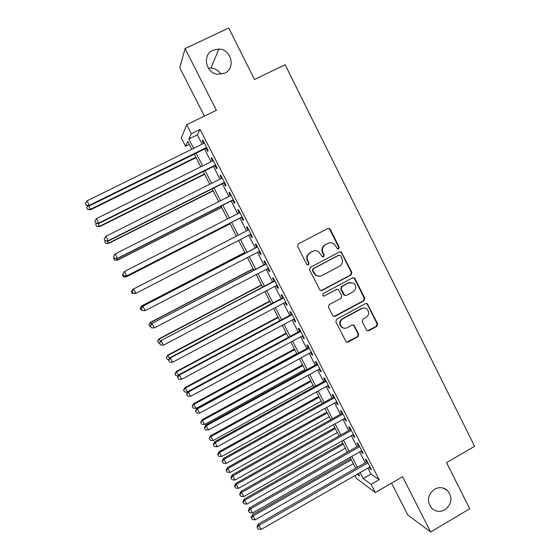 <?xml version="1.0" encoding="UTF-8"?>
<svg xmlns="http://www.w3.org/2000/svg" width="560" height="560" viewBox="0 0 560 560"><rect width="100%" height="100%" fill="white"/><g stroke="black" fill="none" stroke-linecap="round" stroke-linejoin="round"><path stroke-width="0.84" d="M338.681 248.934L339.22 247.17L330.281 229.334L329.504 228.515L327.817 228.494L298.41 243.838L297.626 246.386L306.698 264.306L308.441 264.88L308.987 263.095L307.818 260.785C306.481 257.348 307.321 254.639 310.331 252.644L312.781 251.363C314.741 250.411 316.666 250.495 318.556 251.615L322.336 256.823L323.603 256.886L324.149 255.108L322.987 252.798C321.664 249.375 322.497 246.673 325.486 244.692L327.922 243.411C329.784 242.501 331.639 242.55 333.473 243.551L335.804 246.057L337.463 248.906L338.681 248.934M338.121 249.081L338.737 247.275L329.819 229.481L329.042 228.669L327.859 228.473M307.853 265.027L308.567 263.172L307.398 260.862L307.818 260.785M323.036 257.026L323.701 255.199L322.539 252.896L322.987 252.798M434.546 489.202C427.651 494.753 426.657 501.046 431.557 508.102C435.533 511.763 439.992 512.316 444.92 509.768C451.906 504.035 452.795 497.651 447.594 490.623C443.66 487.221 439.313 486.745 434.546 489.202M213.003 50.176C202.146 54.677 205.541 72.933 217.441 74.228L224.623 73.206C236.026 68.418 231.406 49.105 218.813 49.042L213.003 50.176M366.429 329.966L366.954 330.596L368.851 330.736L376.88 326.347L377.643 323.834L367.311 303.716L365.484 303.618L336.588 319.256L335.811 321.79L346.15 341.88L348.138 342.069L357.917 336.721L358.687 334.201L353.969 325.248L352.051 325.094L347.193 327.74C345.352 328.636 343.609 328.482 341.957 327.271C339.311 324.219 339.563 321.426 342.72 318.892L361.732 308.588C363.433 307.755 365.078 307.846 366.667 308.882C369.558 311.899 369.39 314.748 366.17 317.415L363.013 319.13L362.25 321.65L366.429 329.966M367.934 468.083L371 474.075L379.19 479.731L371.126 484.393L375.312 492.562L356.272 478.275L354.886 475.58M189.315 144.41L185.535 146.265L181.286 138.005L186.732 124.74L216.412 110.278L185.073 48.601L228.704 28L254.534 79.534L285.131 64.701L474.6 446.313L446.579 462.651L469.693 508.76L430.654 532L402.577 476.728L375.312 492.562M186.732 124.74L191.324 133.7L188.867 139.041L193.648 148.351M379.19 479.731L200.074 129.416L191.324 133.7M351.106 274.939L351.876 272.419L341.299 251.965L339.556 251.916L310.31 267.351L309.526 269.892L320.089 290.318L322.014 290.472L351.106 274.939L350.595 274.988L351.372 272.475L341.523 252.833L339.787 251.811M355.005 278.656L364.805 298.214L364.035 300.727L335.118 316.358L333.165 316.183L332.661 315.567L328.412 307.174L329.189 304.64L340.991 298.298L341.761 295.771L338.373 289.52L336.504 289.401L324.191 295.988L322.84 295.883L323.008 293.65L352.562 277.851L354.354 277.928L355.005 278.656L354.487 278.698L364.266 298.214L364.805 298.214M391.559 483.126L407.827 515.025L430.654 532M185.073 48.601L179.753 67.739L204.421 116.116M206.087 148.288L207.648 151.333L208.152 150.535L202.769 140.014L202.293 140.875L203.609 143.444M214.984 165.676L216.538 168.707L217.091 168L211.736 157.528L211.211 158.291L212.569 160.951M223.846 182.98L225.393 186.004L225.988 185.388L220.654 174.965L220.087 175.637L221.487 178.374M232.666 200.214L234.199 203.224L234.85 202.706L229.537 192.325L228.921 192.899L230.363 195.72M241.444 217.371L242.977 220.367L243.67 219.94L238.378 209.608L237.713 210.091L239.204 212.996M250.201 234.479L251.713 237.433L252.448 237.104L247.184 226.814L246.477 227.199L248.003 230.188M258.951 251.58L260.407 254.429L261.191 254.191L255.948 243.95L255.192 244.237L256.718 247.212M267.666 268.604L269.066 271.348L269.899 271.208L264.677 261.009L263.879 261.205L265.391 264.166M276.339 285.558L277.69 288.197L278.565 288.141L273.371 277.991L272.524 278.096L274.029 281.043M284.977 302.435L286.272 304.969L287.196 305.011L282.023 294.896L281.127 294.917L282.632 297.85M293.58 319.242L294.819 321.671L295.785 321.797L290.633 311.731L289.695 311.661L291.193 314.58M302.141 335.979L303.331 338.303L304.339 338.52L299.208 328.496L298.228 328.335L299.719 331.24M310.667 352.639L311.808 354.858L312.858 355.166L307.748 345.184L306.726 344.932L308.21 347.83M319.158 369.229L320.243 371.35L321.335 371.742L316.253 361.802L315.189 361.466L316.666 364.35M327.614 385.742L328.643 387.765L329.777 388.241L324.716 378.35L323.61 377.923L325.08 380.793M336.028 402.192L337.015 404.11L338.191 404.677L333.144 394.821L331.996 394.31L333.459 397.173M344.407 418.565L345.345 420.385L346.556 421.036L341.544 411.229L340.347 410.627L341.803 413.476M352.751 434.868L353.633 436.597L354.893 437.332L349.895 427.56L348.663 426.881L350.119 429.716M361.06 451.108L361.893 452.732L363.195 453.551L358.218 443.828L356.944 443.058L358.393 445.879M200.074 129.416L197.337 134.89L202.097 144.193M204.575 149.037L211.064 161.7M213.479 166.425L219.982 179.123M222.341 183.736L228.872 196.476M231.168 200.97L237.713 213.752M239.953 218.127L246.519 230.951M248.717 235.242L255.241 247.982M257.474 252.343L263.921 264.936M266.196 269.374L272.566 281.82M274.876 286.335L281.169 298.627M283.521 303.212L289.737 315.364M292.124 320.026L298.27 332.024M300.699 336.763L306.768 348.614M309.225 353.423L315.224 365.134M317.723 370.013L323.645 381.584M326.179 386.533L332.031 397.964M334.607 402.983L340.382 414.274M342.993 419.363L348.698 430.514M351.337 435.673L356.979 446.684M359.653 451.913L365.225 462.791M369.334 467.271L370.118 468.804L371.462 469.707L366.506 460.019L365.19 459.172L366.632 461.979M220.941 74.284C218.631 70.476 215.299 68.39 210.952 68.026L208.348 68.194M360.094 472.584L363.174 478.583L371.126 484.393M196.14 153.202L202.643 165.879M205.072 170.611L211.603 183.323M213.969 187.943L220.521 200.697M222.831 205.198L229.397 217.994M231.644 222.376L238.238 235.207M240.443 239.505L246.988 252.259M249.228 256.627L255.703 269.227M257.985 273.679L264.376 286.132M266.7 290.647L273.014 302.953M275.373 307.552L281.617 319.711M284.011 324.38L290.178 336.392M292.614 341.131L298.704 353.003M301.175 357.812L307.195 369.537M309.701 374.423L315.644 386.001M318.192 390.957L324.065 402.402M326.641 407.428L332.444 418.726M335.062 423.822L340.788 434.98M343.441 440.146L349.097 451.171M351.785 456.4L357.378 467.285M191.807 149.261L187.775 141.414L185.535 146.265M357.224 474.236L359.632 476L358.386 473.571M355.663 468.272L350.07 457.38M347.382 452.151L341.719 441.119M339.066 435.96L333.333 424.795M330.715 419.699L324.905 408.394M322.329 403.368L316.449 391.923M313.901 386.967L307.951 375.382M305.445 370.496L299.418 358.771M296.947 353.955L290.85 342.083M288.414 337.344L282.24 325.325M279.839 320.656L273.595 308.497M271.236 303.898L264.915 291.592M262.591 287.07L256.193 274.617M253.911 270.165L247.436 257.558M245.189 253.19L238.637 240.436M236.425 236.124L132.825 289.373L236.425 236.131L229.831 223.3M227.584 218.918L221.011 206.115M218.694 201.621L212.142 188.86M209.776 184.24L203.238 171.521M200.809 166.789L194.292 154.112M197.337 134.89L188.867 139.041M371 474.075L363.174 478.583M202.293 140.875L203.028 140.518M211.211 158.291L211.939 157.934M220.087 175.637L220.808 175.273M228.921 192.899L229.642 192.535M237.713 210.091L238.441 209.72M251.713 237.433L252.427 237.062M246.477 227.199L247.191 226.835M260.407 254.429L261.121 254.058M269.066 271.348L269.78 270.977M277.69 288.197L278.397 287.819M286.272 304.969L286.979 304.591M294.819 321.671L295.526 321.293M303.331 338.303L304.031 337.925M311.808 354.858L312.508 354.48M320.243 371.35L320.943 370.965M328.643 387.765L329.336 387.38M337.015 404.11L337.701 403.725M345.345 420.385L346.031 420M353.633 436.597L354.319 436.205M361.893 452.732L362.579 452.347M370.118 468.804L370.797 468.412M328.916 243.005L327.922 243.411M322.539 252.896C321.216 249.48 322.049 246.785 325.031 244.804L327.46 243.53M313.908 250.908L312.781 251.363M307.398 260.862C306.068 257.439 306.901 254.73 309.904 252.742L312.347 251.461M321.006 290.675L350.595 274.988M340.676 255.766L338.954 255.192L313.299 268.751L312.753 270.529L315.861 275.156C317.814 276.43 319.83 276.57 321.909 275.562L339.409 266.273C342.377 264.292 343.203 261.597 341.887 258.195L340.676 255.766M319.599 276.22L315.427 275.205L312.326 270.592L312.872 268.814L338.471 255.283M333.886 316.526L363.503 300.72L364.266 298.214M337.036 289.212L324.191 295.988M323.379 296.121L323.736 295.988M353.178 291.753C356.461 289.009 356.587 286.125 353.542 283.094L348.712 282.863L341.992 286.461L341.215 288.988L344.603 295.239L346.465 295.358L353.178 291.753M350.378 282.338L348.712 282.863M345.394 295.554L343.525 294.567L340.725 289.009L341.502 286.489L348.208 282.898M354.487 278.698L352.989 277.69M363.895 308.021L361.732 308.588M344.05 328.237L341.467 327.208C338.828 324.163 339.08 321.37 342.23 318.843L361.207 308.567M346.703 342.188L357.392 336.637L358.162 334.117L353.969 325.815L352.835 324.884M367.514 330.883L376.32 326.284L377.083 323.778L367.367 304.395L366.086 303.422M88.578 205.758L90.601 209.79L196.098 157.619M87.605 209.286L86.702 207.585L87.668 209.475L90.468 209.314L195.881 157.199M86.702 207.585L87.843 205.674M90.601 209.79L87.668 209.475M206.584 147.469L89.334 205.338L86.968 200.886L204.344 143.087M206.822 147.924L89.481 205.856L89.334 205.338L86.338 205.31L85.4 203.532L86.338 205.31M86.408 205.52L89.481 205.856M86.968 200.886L85.4 203.532M97.951 223.419L99.568 226.681L204.652 174.279M96.614 226.254L95.711 224.56L96.656 226.401L99.477 226.296L204.484 173.95M95.711 224.56L96.488 223.279M99.568 226.681L96.656 226.401M107.282 241.003L108.486 243.495L213.178 190.869M105.581 243.145L104.685 241.458L105.602 243.257L108.451 243.208L213.052 190.624M104.685 241.458L105.112 240.758M108.486 243.495L105.602 243.257M116.571 258.51L117.369 260.246L221.662 207.389M114.506 259.959L113.617 258.279L114.513 260.043L117.383 260.043L221.585 207.235M113.617 258.279L114.051 257.593M117.369 260.246L114.513 260.043M125.811 275.94L126.217 276.913L230.111 223.832M123.396 276.703L122.514 275.037L123.382 276.752L126.273 276.808L230.076 223.769M122.514 275.037L122.948 274.358M126.217 276.913L123.382 276.752M215.53 164.948L98.749 223.09L96.397 218.659L213.297 160.587M215.712 165.312L98.84 223.51L98.749 223.09L95.753 223.041L94.815 221.277L95.753 223.041M95.802 223.209L98.84 223.51M96.397 218.659L94.815 221.277M224.434 182.35L108.122 240.765L105.784 236.355L222.215 178.01M224.567 182.616L108.164 241.08L105.126 240.695L104.188 238.938L105.126 240.695M105.147 240.821L108.164 241.08M105.784 236.355L104.188 238.938M233.303 199.682L117.453 258.356L115.122 253.967L231.091 195.356M233.387 199.85L117.446 258.573L114.45 258.272L113.519 256.515L114.45 258.272M114.457 258.356L117.446 258.573M115.122 253.967L113.519 256.515M242.13 216.93L126.742 275.87L124.425 271.495L239.925 212.625M242.165 217L126.679 275.989L123.739 275.765L122.808 274.022L123.739 275.765M123.718 275.814L126.679 275.989M124.425 271.495L122.808 274.022M131.369 291.718L132.251 293.377L131.369 291.718L132.916 289.331L133.126 289.723M135.016 293.286L135.485 293.307M132.251 293.377L135.128 293.496L132.216 293.391M131.334 291.725L132.825 289.373M132.062 291.445L133.679 288.953L248.724 229.824L133.581 289.002L135.989 293.3L132.944 293.195L132.062 291.445L132.944 293.195M250.915 234.108L135.989 293.3L132.986 293.181M133.581 289.002L132.027 291.459M244.811 252.455L141.61 305.921L142.296 307.006M244.853 252.546L141.743 305.963L140.133 308.301L141.064 309.981L140.182 308.322M141.876 310.016L141.064 309.981M140.133 308.301L141.61 305.921M257.432 246.841L142.751 306.278L257.481 246.939M141.267 308.791L142.184 310.52L141.267 308.791L142.898 306.327L145.194 310.66L259.665 251.209M142.751 306.278L141.211 308.763M142.184 310.52L145.194 310.66M253.162 268.716L150.346 322.399L151.431 324.219M253.253 268.891L150.535 322.532L148.897 324.807L149.842 326.515L148.967 324.863M150.654 326.557L149.842 326.515M148.897 324.807L150.346 322.399M266.105 263.795L151.872 323.484L266.203 263.984M150.43 326.06L151.347 327.782L150.43 326.06L152.075 323.624L154.357 327.936L268.373 268.233M151.872 323.484L150.36 325.997M151.347 327.782L154.357 327.936M261.478 284.907L159.054 338.807L160.517 341.355M261.611 285.166L159.285 339.024L157.619 341.236L158.578 342.972L157.71 341.334M159.537 343.028L158.578 342.972M157.619 341.236L159.054 338.807M274.743 280.672L160.958 340.613L274.883 280.952M159.558 343.252L160.468 344.967L159.558 343.252L161.21 340.844L163.485 345.142L277.053 285.187M160.958 340.613L159.46 343.154M160.468 344.967L163.485 345.142M269.759 301.035L167.72 355.145L169.568 358.414M269.941 301.378L168 355.453L166.306 357.602L167.279 359.366L166.411 357.728M168.966 359.471L167.279 359.366M166.306 357.602L167.72 355.145M283.339 297.472L170.002 357.658L170.303 357.994L283.528 297.85M168.644 360.367L169.547 362.075L168.644 360.367L170.303 357.994L172.564 362.264L285.684 302.064M170.002 357.658L168.525 360.227M169.547 362.075L172.564 362.264M278.012 317.093L176.351 371.42L178.577 375.396M278.229 317.52L176.673 371.805L174.958 373.898L175.945 375.683L175.084 374.059M178.325 375.851L175.945 375.683M174.958 373.898L176.351 371.42M291.9 314.202L179.004 374.64L179.354 375.06L292.138 314.671M177.688 377.405L178.591 379.106L177.688 377.405L179.354 375.06L181.608 379.316L294.28 318.864M179.004 374.64L177.548 377.23M178.591 379.106L181.608 379.316M286.223 333.088L184.947 387.618L187.705 392.021M286.489 333.599L185.311 388.087L183.568 390.124L184.576 391.937L183.715 390.313M187.467 392.147L184.576 391.937M183.568 390.124L184.947 387.618M300.419 330.862L187.971 391.538L188.363 392.049L300.706 331.422M186.69 394.366L187.593 396.06L186.69 394.366L188.363 392.049L190.61 396.291L302.841 335.601M187.971 391.538L186.536 394.156M187.593 396.06L190.61 396.291M294.406 349.013L193.508 403.753L196.063 408.352L296.758 353.598M294.714 349.608L193.914 404.306L192.15 406.28L193.165 408.121L192.311 406.504M196.063 408.352L193.165 408.121M192.15 406.28L193.508 403.753M308.91 347.452L196.896 408.366L197.337 408.968L309.239 348.096M195.657 411.257L196.553 412.944L195.657 411.257L197.337 408.968L199.577 413.189L311.367 352.254M196.896 408.366L195.482 411.012M196.553 412.944L199.577 413.189M302.554 364.868L202.034 419.811L204.617 424.48L304.941 369.523M302.897 365.547L202.482 420.455L200.69 422.366L201.719 424.235L200.865 422.625M204.617 424.48L201.719 424.235M200.69 422.366L202.034 419.811M317.359 363.965L205.779 425.117L206.276 425.81L317.737 364.707M204.582 428.071L205.471 429.751L204.582 428.071L206.276 425.81L208.502 430.01L319.858 368.844M205.779 425.117L204.386 427.791M205.471 429.751L208.502 430.01M310.667 380.667L210.518 435.813L213.143 440.538L313.089 385.385M311.052 381.423L211.015 436.534L209.195 438.389L210.238 440.279L209.391 438.683M213.143 440.538L210.238 440.279M209.195 438.389L210.518 435.813M325.773 380.415L214.627 441.798L215.166 442.582L326.193 381.234M213.465 444.815L214.354 446.481L213.465 444.815L215.166 442.582L217.385 446.761L328.307 385.357M214.627 441.798L213.255 444.493M214.354 446.481L217.385 446.761M318.745 396.396L218.967 451.738L221.627 456.533L321.202 401.177M319.179 397.236L219.506 452.543L217.875 454.664L217.665 454.342L218.722 456.26L217.875 454.664M221.627 456.533L218.722 456.26M217.665 454.342L218.967 451.738M334.152 396.788L223.433 458.402L224.021 459.277L334.621 397.698M222.313 461.482L223.195 463.141L222.313 461.482L224.021 459.277L226.226 463.435L336.721 401.807M223.433 458.402L222.082 461.125M223.195 463.141L226.226 463.435M326.788 412.062L227.388 467.607L230.076 472.465L329.28 416.906M327.264 412.979L227.969 468.489L226.324 470.582L226.1 470.225L227.171 472.171L226.324 470.582M230.076 472.465L227.171 472.171M226.1 470.225L227.388 467.607M342.496 413.091L232.204 474.936L232.841 475.895L343.007 414.092M231.119 478.072L232.001 479.731L231.119 478.072L232.841 475.895L235.039 480.039L345.1 418.18M232.204 474.936L230.874 477.687M232.001 479.731L235.039 480.039M334.803 427.665L235.767 483.399L238.49 488.32L337.323 432.572M335.321 428.659L236.39 484.365L234.745 486.437L234.5 486.045L235.585 488.019L234.745 486.437M238.49 488.32L235.585 488.019M234.5 486.045L235.767 483.399M350.798 429.324L240.94 491.393L241.612 492.443L351.358 430.416M239.89 494.599L240.765 496.244L239.89 494.599L241.612 492.443L243.803 496.573L353.437 434.483M240.94 491.393L239.624 494.172M240.765 496.244L243.803 496.573M342.783 443.198L244.111 499.135L246.869 504.119L345.338 448.175M343.336 444.276L244.776 500.178L243.124 502.222L242.858 501.802L243.957 503.797L243.124 502.222M246.869 504.119L243.957 503.797M242.858 501.802L244.111 499.135M359.072 445.494L249.634 507.787L250.355 508.921L359.674 446.663M248.619 511.042L249.494 512.687L248.619 511.042L250.355 508.921L252.532 513.03L361.746 450.716M249.634 507.787L248.332 510.587M249.494 512.687L252.532 513.03M350.735 458.675L252.427 514.801L255.213 519.848L353.318 463.708M351.33 459.83L253.134 515.921L251.468 517.944L251.188 517.489L252.301 519.512L251.468 517.944M255.213 519.848L252.301 519.512M251.188 517.489L252.427 514.801M367.311 461.594L258.286 524.104L259.056 525.322L367.955 462.847M257.313 527.422L258.181 529.06L257.313 527.422L259.056 525.322L261.226 529.417L370.02 466.879M258.286 524.104L257.012 526.932M258.181 529.06L261.226 529.417M338.737 247.275L339.22 247.17M308.567 263.172L308.987 263.095M323.701 255.199L324.149 255.108M325.031 244.804L325.486 244.692M309.904 252.742L310.331 252.644M329.819 229.481L330.281 229.334M321.566 290.486L322.014 290.472M341.523 252.833L342.013 252.735M351.372 272.475L351.876 272.419M312.872 268.814L313.299 268.751M312.326 270.592L312.753 270.529M313.551 273.021L313.985 272.965M363.503 300.72L364.035 300.727M334.642 316.316L335.118 316.358M336.021 289.415L336.504 289.401M341.502 286.489L341.992 286.461M340.725 289.009L341.215 288.988M343.525 294.567L344.022 294.56M342.23 318.843L342.72 318.892M353.969 325.815L354.487 325.878M358.162 334.117L358.687 334.201M357.392 336.637L357.917 336.721M347.634 341.971L348.138 342.069M367.367 304.395L367.906 304.409M377.083 323.778L377.643 323.834M376.32 326.284L376.88 326.347M368.305 330.666L368.851 330.736M210.952 68.026L218.813 49.042M443.149 488.04L447.594 490.623M329.042 228.669L329.504 228.515M340.809 252.063L341.299 251.965M315.427 275.205L315.861 275.156M344.106 295.246L344.603 295.239M353.836 277.97L354.354 277.928M341.467 327.208L341.957 327.271M353.458 325.192L353.969 325.248M366.772 303.709L367.311 303.716"/></g></svg>
